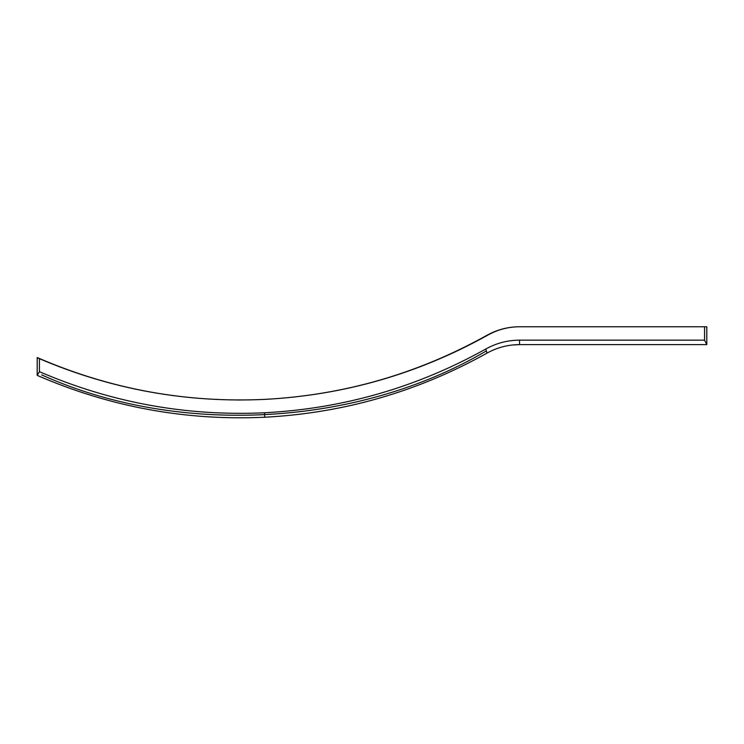 <?xml version="1.0" encoding="UTF-8"?>
<svg xmlns="http://www.w3.org/2000/svg" width="744" height="744" viewBox="0 0 744 744"><rect width="100%" height="100%" fill="white"/><g stroke="black" fill="none" stroke-linecap="round" stroke-linejoin="round"><path stroke-width="1.12" d="M485.869 351.187C357.325 426.87 177.528 436.458 41.664 374.874M41.664 359.65L37.2 357.52L41.664 359.454C112.976 389.679 187.33 402.988 264.697 399.379C343.737 395.176 417.821 373.814 486.957 335.284C497.085 329.657 507.938 326.821 519.526 326.765C507.938 326.821 497.085 329.657 486.957 335.284L488.055 334.995C418.612 373.693 344.193 395.157 264.808 399.379C186.577 403.016 111.451 389.456 39.432 358.692L39.432 371.684C111.33 402.681 186.381 416.38 264.585 412.771C343.282 408.614 417.04 387.345 485.869 348.964C496.332 343.142 507.557 340.213 519.526 340.157L704.568 340.157L704.568 326.765L519.526 326.765C508.329 326.821 497.838 329.564 488.055 334.995M264.808 399.379L264.697 399.379C186.474 403.016 111.386 389.391 39.432 358.496M704.568 326.765L706.8 326.765L706.8 344.621L519.526 344.621C507.938 344.667 497.085 347.513 486.957 353.14C417.83 391.688 343.747 413.05 264.697 417.235C185.628 420.872 109.796 406.922 37.2 375.376L37.2 357.52L39.432 358.692M37.2 375.376L39.432 371.684M706.8 344.621L704.568 340.157M264.585 412.771L264.697 417.235C343.728 413.06 417.803 391.697 486.92 353.158M512.765 344.965L519.526 344.621L519.526 340.157M486.957 353.14L485.869 348.964M239.587 400.012L237.801 400.002L239.587 400.012"/></g></svg>
